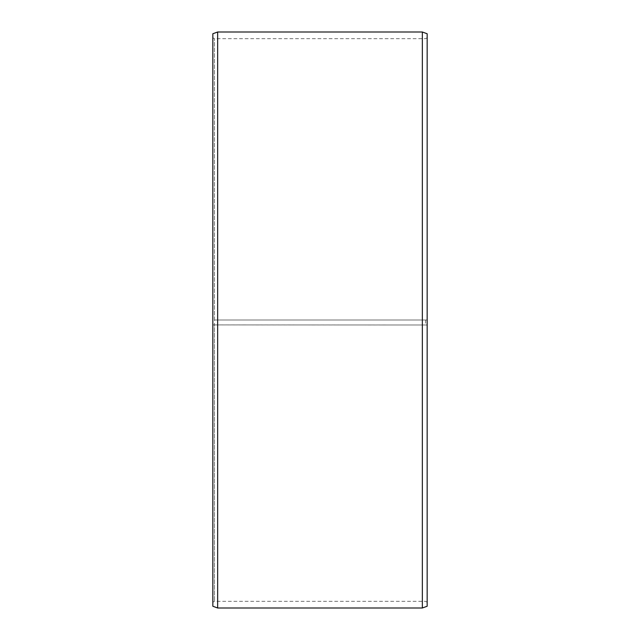 <?xml version="1.0" encoding="UTF-8"?>
<svg xmlns="http://www.w3.org/2000/svg" width="640" height="640" viewBox="0 0 640 640"><rect width="100%" height="100%" fill="white"/><g stroke="black" fill="none" stroke-linecap="round" stroke-linejoin="round"><path stroke-width="0.48" stroke-dasharray="3.2 2.4" d="M214.448 320L427.16 320L214.448 320L214.448 38.696L214.448 601.304L214.448 324.912L212.84 324.928L427.16 324.992L214.448 324.912M425.552 320L425.552 324.912M427.16 33.752L427.16 324.928M422.344 320L422.344 32M217.656 320L217.656 32M427.16 602.232L425.552 601.304L214.448 601.304L212.84 602.232L212.84 33.752M212.84 602.232L212.84 324.928M212.84 606.248L212.84 324.992M217.656 608L217.656 325.024M422.344 608L422.344 325.024M427.16 606.248L427.16 324.992M427.16 37.768L425.552 38.696L214.448 38.696L212.84 37.768"/><path stroke-width="0.96" d="M427.16 33.752L427.16 606.248L422.344 608L422.344 32L427.16 33.752M217.656 608L212.84 606.248L212.84 33.752L217.656 32L217.656 608L422.344 608M217.656 32L422.344 32"/></g></svg>
